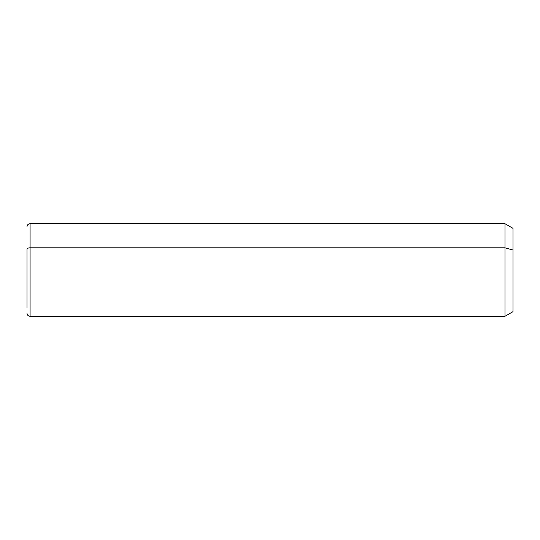 <?xml version="1.0" encoding="UTF-8"?>
<svg xmlns="http://www.w3.org/2000/svg" width="540" height="540" viewBox="0 0 540 540"><rect width="100%" height="100%" fill="white"/><g stroke="black" fill="none" stroke-linecap="round" stroke-linejoin="round"><path stroke-width="0.81" d="M27 226.8C27.182 224.924 28.208 223.898 30.085 223.715L504.981 223.715L513 228.346L513 250.027L504.981 247.813L513 250.027L513 311.654L504.981 316.285L504.981 223.715L504.981 316.285L30.085 316.285L30.085 247.813L504.981 247.813L30.085 247.813L30.085 223.715L30.085 247.813A3.085 1.478 180 0 0 27 249.291L27 307.915L27 249.291A3.085 1.478 0 0 1 30.085 247.813L30.085 316.285C28.208 316.103 27.182 315.077 27 313.2M513 289.973L513 250.027M27 290.709L27 249.291"/></g></svg>
